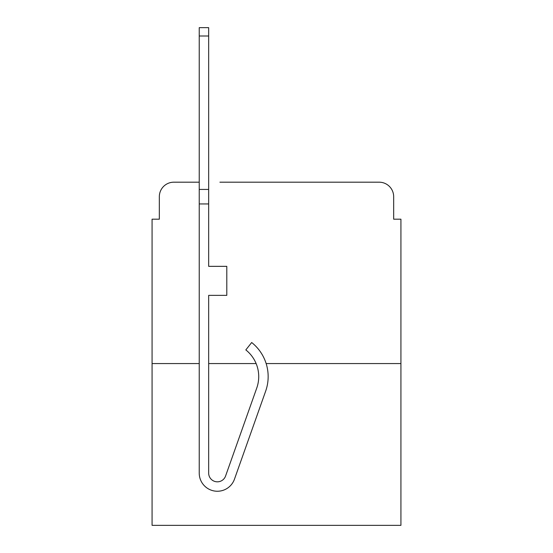 <?xml version="1.0" encoding="UTF-8"?>
<svg xmlns="http://www.w3.org/2000/svg" width="553" height="553" viewBox="0 0 553 553"><rect width="100%" height="100%" fill="white"/><g stroke="black" fill="none" stroke-linecap="round" stroke-linejoin="round"><path stroke-width="0.83" d="M159.333 196.695L159.333 219.182L159.333 196.695A14.509 14.509 0 0 1 173.842 182.186L199.232 182.186L173.842 182.186M199.232 363.563L152.075 363.563L152.075 525.35L400.925 525.35L400.925 219.182L393.667 219.182L393.667 196.695A14.509 14.509 0 0 0 379.158 182.186L219.907 182.186M152.075 363.563L152.075 219.182L159.333 219.182M400.925 363.563L266.152 363.563M256.122 363.563L208.668 363.563M333.093 182.186L379.158 182.186M393.667 219.182L393.667 196.695M265.654 391.158L234.465 479.175A18.138 18.138 0 0 1 199.232 473.112L199.232 189.437L208.668 189.437L208.668 266.346L226.799 266.346L226.799 295.364L208.668 295.364L208.668 473.112A8.703 8.703 0 0 0 225.576 476.022L256.765 388.012A34.099 34.099 0 0 0 245.822 349.911A34.099 34.099 0 0 1 256.765 388.012A34.099 34.099 0 0 0 245.822 349.911L251.684 342.521A43.528 43.528 0 0 1 265.654 391.158L234.465 479.175M199.232 189.437L199.232 27.65L208.668 27.65L208.668 189.437M225.576 476.022A8.703 8.703 0 0 1 208.668 473.112M245.822 349.911A34.099 34.099 0 0 1 256.765 388.012M199.232 203.946L208.668 203.946M199.232 35.993L208.668 35.993"/></g></svg>
